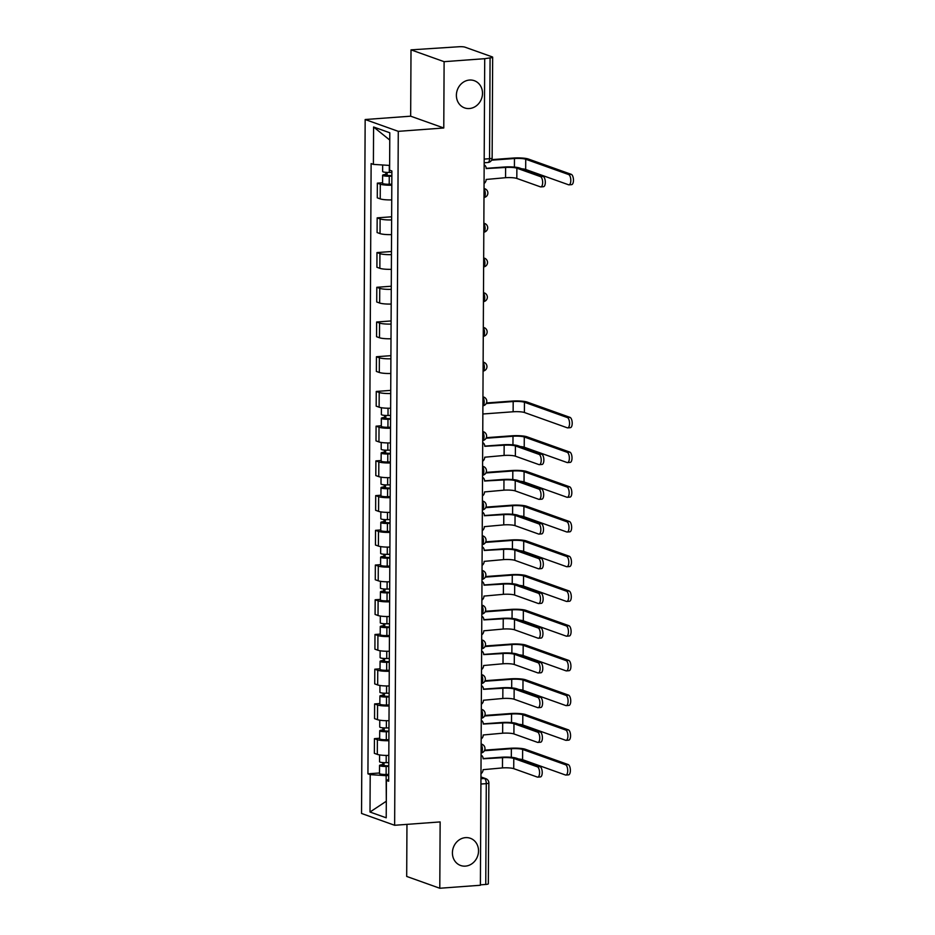 <?xml version="1.0" encoding="UTF-8"?>
<svg xmlns="http://www.w3.org/2000/svg" width="935" height="935" viewBox="0 0 935 935"><rect width="100%" height="100%" fill="white"/><g stroke="black" fill="none" stroke-linecap="round" stroke-linejoin="round"><path stroke-width="1.4" d="M465.548 837.631A14.446 12.868 -70.4 0 1 470.328 838.274A14.446 12.868 -70.4 0 1 478.288 853.585A14.446 12.868 -70.4 0 1 465.396 866.126A14.446 12.868 -70.4 0 1 460.616 865.483A14.446 12.868 -70.4 0 1 452.657 850.16A14.446 12.868 -70.4 0 1 465.548 837.631M469.51 80.048A14.446 12.868 -70.4 0 1 474.29 80.691A14.446 12.868 -70.4 0 1 482.261 96.001A14.446 12.868 -70.4 0 1 469.37 108.53A14.446 12.868 -70.4 0 1 464.59 107.899A14.446 12.868 -70.4 0 1 456.631 92.577A14.446 12.868 -70.4 0 1 469.51 80.048M406.959 824.366L406.69 876.434L439.789 888.25L480.391 885.258L484.716 58.683L444.113 61.675L411.014 49.859L410.664 116.185L365.164 119.528L361.541 813.462L394.64 825.278L398.275 131.344L443.774 127.99L444.113 61.675M411.014 49.859L458.91 46.75A4.511 0.748 0.3 0 1 464.917 47.136L492.231 56.883A4.511 0.748 0.3 0 1 492.663 57.21L492.137 158.027A4.511 0.748 -179.7 0 1 489.554 158.693L490.08 57.877A4.511 0.748 0.3 0 0 492.663 57.21M439.789 888.25L440.14 821.923L394.64 825.278M480.917 784.033L486.282 783.635A4.511 0.748 -179.7 0 0 488.865 782.969L488.339 883.785A4.511 0.748 -179.7 0 1 485.756 884.452L486.282 783.635A4.511 1.905 -94.2 0 0 484.377 778.493L480.952 777.277M480.391 884.849L485.756 884.452M490.08 57.877L484.716 58.683M391.8 185.2A10.379 1.73 -179.7 0 1 380.288 184.195L377.343 183.143L377.272 197.834L380.218 198.874A10.379 1.73 0.3 0 0 391.73 199.891M382.579 182.757L377.343 183.143M391.625 219.924A10.379 1.73 -179.7 0 1 380.113 218.907L377.167 217.855L377.085 232.546L380.031 233.598A10.379 1.73 0.3 0 0 391.543 234.615M391.636 216.791L377.167 217.855M391.438 254.636A10.379 1.73 -179.7 0 1 379.926 253.63L376.98 252.579L376.91 267.27L379.855 268.322A10.379 1.73 0.3 0 0 391.356 269.327M391.449 251.515L376.98 252.579M391.251 289.359A10.379 1.73 -179.7 0 1 379.75 288.342L376.805 287.302L376.723 301.982L379.668 303.033A10.379 1.73 0.3 0 0 391.181 304.05M391.274 286.227L376.805 287.302M391.075 324.083A10.379 1.73 -179.7 0 1 379.563 323.066L376.618 322.014L376.548 336.705L379.481 337.757A10.379 1.73 0.3 0 0 390.994 338.762M391.087 320.95L376.618 322.014M390.888 358.795A10.379 1.73 -179.7 0 1 379.376 357.789L376.443 356.738L376.361 371.429L379.306 372.469A10.379 1.73 0.3 0 0 390.818 373.486M390.912 355.674L376.443 356.738M390.713 393.518A10.379 1.73 -179.7 0 1 379.201 392.501L376.256 391.449L376.174 406.141L379.119 407.192A10.379 1.73 0.3 0 0 390.631 408.209M390.725 390.386L376.256 391.449M390.526 428.23A10.379 1.73 -179.7 0 1 379.014 427.225L376.08 426.173L375.999 440.864L378.944 441.916A10.379 1.73 0.3 0 0 390.456 442.921M381.305 425.787L376.08 426.173M390.351 462.954A10.379 1.73 -179.7 0 1 378.839 461.937L375.893 460.897L375.812 475.576L378.757 476.628A10.379 1.73 0.3 0 0 390.269 477.645M381.129 460.511L375.893 460.897M390.164 497.677A10.379 1.73 -179.7 0 1 378.652 496.66L375.706 495.608L375.636 510.3L378.582 511.351A10.379 1.73 0.3 0 0 390.094 512.357M380.942 495.223L375.706 495.608M389.988 532.389A10.379 1.73 -179.7 0 1 378.476 531.384L375.531 530.332L375.449 545.023L378.394 546.063A10.379 1.73 0.3 0 0 389.907 547.08M380.767 529.946L375.531 530.332M389.801 567.113A10.379 1.73 -179.7 0 1 378.289 566.096L375.344 565.044L375.274 579.735L378.219 580.787A10.379 1.73 0.3 0 0 389.72 581.804M380.58 564.658L375.344 565.044M389.615 601.824A10.379 1.73 -179.7 0 1 378.114 600.819L375.169 599.767L375.087 614.459L378.032 615.51A10.379 1.73 0.3 0 0 389.544 616.516M380.405 599.382L375.169 599.767M389.439 636.548A10.379 1.73 -179.7 0 1 377.927 635.531L374.982 634.491L374.912 649.171L377.845 650.222A10.379 1.73 0.3 0 0 389.357 651.239M380.218 634.105L374.982 634.491M389.252 671.272A10.379 1.73 -179.7 0 1 377.74 670.255L374.806 669.203L374.725 683.894L377.67 684.946A10.379 1.73 0.3 0 0 389.182 685.951M380.042 668.817L374.806 669.203M389.077 705.983A10.379 1.73 -179.7 0 1 377.565 704.978L374.619 703.926L374.549 718.618L377.483 719.658A10.379 1.73 0.3 0 0 388.995 720.675M379.855 703.541L374.619 703.926M388.89 740.707A10.379 1.73 -179.7 0 1 377.378 739.69L374.444 738.638L374.362 753.329L377.308 754.381A10.379 1.73 0.3 0 0 388.82 755.398M379.668 738.253L374.444 738.638M389.766 139.934L389.638 165.39M391.87 172.379L389.264 172.437L389.311 165.413L373.392 164.385L373.591 126.996L389.801 132.782L389.603 170.17L391.882 170.976L388.679 781.228L386.412 780.421L386.213 817.809L370.003 812.024L370.202 774.636L386.132 775.664L386.307 801.365M373.392 164.385L371.125 163.578L367.934 773.829L370.202 774.636M365.164 119.528L398.275 131.344M410.664 116.185L443.774 127.99M386.307 801.237L370.003 812.024M388.715 775.477L386.132 775.664M379.493 772.976L367.934 773.829M388.691 779.381L386.412 780.421M373.591 126.996L389.463 139.818M486.223 168.347L504.351 167.014A11.395 1.893 -179.7 0 1 519.521 167.996L543.118 176.411A5.189 2.197 85.8 0 1 545.304 181.846A5.189 2.197 85.8 0 1 543.48 186.708L540.827 186.906A5.189 2.197 -94.2 0 0 542.651 182.044A5.189 2.197 -94.2 0 0 540.465 176.61L516.868 168.195A8.462 1.402 0.3 0 0 505.601 167.458L486.223 168.557A4.511 4.021 109.6 0 0 484.166 164.829M516.868 168.195L516.821 178.433L540.418 186.848A5.189 2.197 -94.2 0 0 540.827 186.906M484.061 183.494A4.511 4.021 109.6 0 0 486.165 179.462L505.554 177.697A8.462 1.402 0.3 0 1 516.821 178.433M491.833 159.628L513.198 158.05A11.395 1.893 -179.7 0 1 528.38 159.032L571.273 174.342A5.189 2.197 85.8 0 1 573.459 179.777A5.189 2.197 85.8 0 1 571.636 184.639L568.983 184.838A5.189 2.197 -94.2 0 0 570.806 179.976A5.189 2.197 -94.2 0 0 568.62 174.541L525.727 159.231A8.462 1.402 0.3 0 0 514.46 158.506L491.576 160.189M521.73 168.779A8.462 1.402 0.3 0 1 525.669 169.469L568.573 184.779A5.189 2.197 -94.2 0 0 568.983 184.838M389.264 172.437A5.645 0.935 -179.7 0 1 382.637 171.479L382.672 164.981M391.847 175.663L385.559 175.277L387.102 174.88L387.113 172.426M391.847 176.166L389.252 176.224A5.645 0.935 -179.7 0 1 382.625 175.266A5.645 0.935 -179.7 0 1 385.851 174.436L385.863 172.344M391.812 184.172L389.205 184.242A5.645 0.935 -179.7 0 1 382.579 183.283L382.625 175.266M387.102 175.698L385.851 174.436M486.481 402.962L511.936 401.092A11.395 1.893 -179.7 0 1 527.106 402.062L570.011 417.372A5.189 2.197 85.8 0 1 572.197 422.807A5.189 2.197 85.8 0 1 570.362 427.669L567.709 427.868A5.189 2.197 -94.2 0 0 569.544 423.006A5.189 2.197 -94.2 0 0 567.358 417.571L524.453 402.26A8.462 1.402 0.3 0 0 513.186 401.536L486.223 403.523M482.857 413.995L513.128 411.774A8.462 1.402 0.3 0 1 524.406 412.499L567.3 427.809A5.189 2.197 -94.2 0 0 567.709 427.868M390.596 415.409L388.002 415.479A5.645 0.935 -179.7 0 1 381.363 414.521L381.41 407.73M390.585 418.705L384.285 418.319L385.839 417.922L385.851 415.456M390.573 419.196L387.978 419.254A5.645 0.935 -179.7 0 1 381.351 418.296A5.645 0.935 -179.7 0 1 384.577 417.466L384.589 415.385M390.538 427.213L387.932 427.272A5.645 0.935 -179.7 0 1 381.305 426.313L381.351 418.296M385.828 418.728L384.577 417.466M484.762 446.1L502.89 444.768A11.395 1.893 -179.7 0 1 518.072 445.75L541.669 454.165A5.189 2.197 85.8 0 1 543.854 459.599A5.189 2.197 85.8 0 1 542.019 464.461L539.366 464.66A5.189 2.197 -94.2 0 0 541.201 459.798A5.189 2.197 -94.2 0 0 539.016 454.363L515.419 445.937A8.462 1.402 0.3 0 0 504.152 445.212L484.762 446.311A4.511 4.021 109.6 0 0 482.705 442.582M515.419 445.937L515.36 456.175L538.957 464.601A5.189 2.197 -94.2 0 0 539.366 464.66M482.612 461.247A4.511 4.021 109.6 0 0 484.716 457.215L504.094 455.45A8.462 1.402 0.3 0 1 515.36 456.175M484.587 480.824L502.714 479.48A11.395 1.893 -179.7 0 1 517.885 480.461L541.482 488.888A5.189 2.197 85.8 0 1 543.667 494.323A5.189 2.197 85.8 0 1 541.844 499.185L539.191 499.372A5.189 2.197 -94.2 0 0 541.014 494.522A5.189 2.197 -94.2 0 0 538.829 489.087L515.232 480.66A8.462 1.402 0.3 0 0 503.965 479.935L484.587 481.022A4.511 4.021 109.6 0 0 482.53 477.294M515.232 480.66L515.185 490.898L538.782 499.313A5.189 2.197 -94.2 0 0 539.191 499.372M482.425 495.959A4.511 4.021 109.6 0 0 484.529 491.927L503.918 490.174A8.462 1.402 0.3 0 1 515.185 490.898M484.4 515.536L502.527 514.203A11.395 1.893 -179.7 0 1 517.709 515.185L541.307 523.6A5.189 2.197 85.8 0 1 543.492 529.035A5.189 2.197 85.8 0 1 541.657 533.897L539.004 534.095A5.189 2.197 -94.2 0 0 540.839 529.233A5.189 2.197 -94.2 0 0 538.654 523.799L515.056 515.384A8.462 1.402 0.3 0 0 503.79 514.647L484.4 515.746A4.511 4.021 109.6 0 0 482.343 512.018M515.056 515.384L514.998 525.622L538.595 534.037A5.189 2.197 -94.2 0 0 539.004 534.095M482.25 530.683A4.511 4.021 109.6 0 0 484.342 526.65L503.731 524.886A8.462 1.402 0.3 0 1 514.998 525.622M484.213 550.259L502.352 548.927A11.395 1.893 -179.7 0 1 517.523 549.909L541.12 558.324A5.189 2.197 85.8 0 1 543.305 563.758A5.189 2.197 85.8 0 1 541.482 568.62L538.829 568.819A5.189 2.197 -94.2 0 0 540.652 563.957A5.189 2.197 -94.2 0 0 538.466 558.522L514.869 550.096A8.462 1.402 0.3 0 0 503.603 549.371L484.225 550.458A4.511 4.021 109.6 0 0 482.168 546.741M514.869 550.096L514.823 560.334L538.42 568.76A5.189 2.197 -94.2 0 0 538.829 568.819M482.063 565.394A4.511 4.021 109.6 0 0 484.166 561.374L503.544 559.609A8.462 1.402 0.3 0 1 514.823 560.334M484.038 584.971L502.165 583.639A11.395 1.893 -179.7 0 1 517.347 584.62L540.944 593.047A5.189 2.197 85.8 0 1 543.13 598.482A5.189 2.197 85.8 0 1 541.295 603.344L538.642 603.531A5.189 2.197 -94.2 0 0 540.477 598.669A5.189 2.197 -94.2 0 0 538.291 593.234L514.694 584.819A8.462 1.402 0.3 0 0 503.416 584.094L484.038 585.181A4.511 4.021 109.6 0 0 481.981 581.453M514.694 584.819L514.636 595.057L538.233 603.472A5.189 2.197 -94.2 0 0 538.642 603.531M481.887 600.118A4.511 4.021 109.6 0 0 483.979 596.086L503.369 594.321A8.462 1.402 0.3 0 1 514.636 595.057M483.851 619.695L501.99 618.362A11.395 1.893 -179.7 0 1 517.16 619.344L540.757 627.759A5.189 2.197 85.8 0 1 542.943 633.194A5.189 2.197 85.8 0 1 541.108 638.056L538.455 638.254A5.189 2.197 -94.2 0 0 540.29 633.392A5.189 2.197 -94.2 0 0 538.104 627.958L514.507 619.531A8.462 1.402 0.3 0 0 503.24 618.806L483.862 619.905A4.511 4.021 109.6 0 0 481.805 616.177M514.507 619.531L514.46 629.769L538.057 638.196A5.189 2.197 -94.2 0 0 538.455 638.254M481.7 634.842A4.511 4.021 109.6 0 0 483.804 630.809L503.182 629.045A8.462 1.402 0.3 0 1 514.46 629.769M483.675 654.418L501.803 653.074A11.395 1.893 -179.7 0 1 516.985 654.056L540.582 662.483A5.189 2.197 85.8 0 1 542.767 667.917A5.189 2.197 85.8 0 1 540.933 672.779L538.279 672.966A5.189 2.197 -94.2 0 0 540.114 668.116A5.189 2.197 -94.2 0 0 537.929 662.681L514.332 654.255A8.462 1.402 0.3 0 0 503.053 653.53L483.675 654.617A4.511 4.021 109.6 0 0 481.618 650.889M514.332 654.255L514.273 664.493L537.87 672.908A5.189 2.197 -94.2 0 0 538.279 672.966M481.525 669.553A4.511 4.021 109.6 0 0 483.617 665.521L503.007 663.768A8.462 1.402 0.3 0 1 514.273 664.493M483.488 689.13L501.616 687.798A11.395 1.893 -179.7 0 1 516.798 688.779L540.395 697.194A5.189 2.197 85.8 0 1 542.581 702.629A5.189 2.197 85.8 0 1 540.746 707.491L538.092 707.69A5.189 2.197 -94.2 0 0 539.927 702.828A5.189 2.197 -94.2 0 0 537.742 697.393L514.145 688.978A8.462 1.402 0.3 0 0 502.878 688.242L483.5 689.34A4.511 4.021 109.6 0 0 481.432 685.612M514.145 688.978L514.098 699.216L537.683 707.631A5.189 2.197 -94.2 0 0 538.092 707.69M481.338 704.277A4.511 4.021 109.6 0 0 483.442 700.245L502.82 698.48A8.462 1.402 0.3 0 1 514.098 699.216M483.313 723.854L501.44 722.521A11.395 1.893 -179.7 0 1 516.623 723.503L540.208 731.918A5.189 2.197 85.8 0 1 542.394 737.353A5.189 2.197 85.8 0 1 540.57 742.215L537.917 742.413A5.189 2.197 -94.2 0 0 539.752 737.551A5.189 2.197 -94.2 0 0 537.555 732.117L513.969 723.69A8.462 1.402 0.3 0 0 502.691 722.965L483.313 724.052A4.511 4.021 109.6 0 0 481.256 720.336M513.969 723.69L513.911 733.928L537.508 742.355A5.189 2.197 -94.2 0 0 537.917 742.413M481.163 738.989A4.511 4.021 109.6 0 0 483.255 734.968L502.644 733.204A8.462 1.402 0.3 0 1 513.911 733.928M486.293 437.673L511.749 435.803A11.395 1.893 -179.7 0 1 526.931 436.785L569.824 452.096A5.189 2.197 85.8 0 1 572.01 457.531A5.189 2.197 85.8 0 1 570.175 462.393L567.522 462.591A5.189 2.197 -94.2 0 0 569.357 457.729A5.189 2.197 -94.2 0 0 567.171 452.295L524.278 436.984A8.462 1.402 0.3 0 0 512.999 436.248L486.036 438.234M520.281 446.533A8.462 1.402 0.3 0 1 524.219 447.222L567.113 462.533A5.189 2.197 -94.2 0 0 567.522 462.591M390.409 450.132L387.815 450.191A5.645 0.935 -179.7 0 1 381.188 449.232L381.223 442.442M390.398 453.417L384.098 453.031L385.652 452.633L385.664 450.179M390.398 453.919L387.791 453.978A5.645 0.935 -179.7 0 1 381.164 453.019A5.645 0.935 -179.7 0 1 384.402 452.189L384.414 450.097M390.351 461.925L387.756 461.995A5.645 0.935 -179.7 0 1 381.129 461.025L381.164 453.019M385.652 453.452L384.402 452.189M486.118 472.397L511.562 470.527A11.395 1.893 -179.7 0 1 526.744 471.509L569.637 486.808A5.189 2.197 85.8 0 1 571.823 492.254A5.189 2.197 85.8 0 1 569.999 497.104L567.346 497.303A5.189 2.197 -94.2 0 0 569.17 492.441A5.189 2.197 -94.2 0 0 566.984 487.006L524.091 471.696A8.462 1.402 0.3 0 0 512.824 470.971L485.861 472.958M520.094 481.256A8.462 1.402 0.3 0 1 524.032 481.934L566.937 497.245A5.189 2.197 -94.2 0 0 567.346 497.303M390.234 484.844L387.628 484.914A5.645 0.935 -179.7 0 1 381.001 483.956L381.036 477.166M390.211 488.14L383.923 487.754L385.465 487.357L385.477 484.891M390.211 488.631L387.616 488.701A5.645 0.935 -179.7 0 1 380.989 487.743A5.645 0.935 -179.7 0 1 384.215 486.901L384.227 484.821M390.175 496.649L387.569 496.707A5.645 0.935 -179.7 0 1 380.942 495.749L380.989 487.743M385.465 488.163L384.215 486.901M485.931 507.121L511.387 505.239A11.395 1.893 -179.7 0 1 526.557 506.221L569.462 521.531A5.189 2.197 85.8 0 1 571.647 526.966A5.189 2.197 85.8 0 1 569.812 531.828L567.159 532.027A5.189 2.197 -94.2 0 0 568.994 527.165A5.189 2.197 -94.2 0 0 566.809 521.73L523.916 506.419A8.462 1.402 0.3 0 0 512.637 505.695L485.674 507.67M519.918 515.968A8.462 1.402 0.3 0 1 523.857 516.658L566.75 531.968A5.189 2.197 -94.2 0 0 567.159 532.027M390.047 519.568L387.452 519.638A5.645 0.935 -179.7 0 1 380.825 518.668L380.861 511.877M390.035 522.852L383.736 522.466L385.29 522.069L385.302 519.615M390.035 523.355L387.429 523.413A5.645 0.935 -179.7 0 1 380.802 522.455A5.645 0.935 -179.7 0 1 384.028 521.625L384.04 519.533M389.988 531.361L387.394 531.431A5.645 0.935 -179.7 0 1 380.767 530.472L380.802 522.455M385.278 522.887L384.028 521.625M485.756 541.832L511.2 539.962A11.395 1.893 -179.7 0 1 526.382 540.944L569.275 556.255A5.189 2.197 85.8 0 1 571.46 561.69A5.189 2.197 85.8 0 1 569.637 566.552L566.984 566.739A5.189 2.197 -94.2 0 0 568.807 561.877A5.189 2.197 -94.2 0 0 566.622 556.442L523.729 541.143A8.462 1.402 0.3 0 0 512.462 540.407L485.499 542.394M519.731 550.692A8.462 1.402 0.3 0 1 523.67 551.37L566.575 566.68A5.189 2.197 -94.2 0 0 566.984 566.739M389.872 554.291L387.265 554.35A5.645 0.935 -179.7 0 1 380.639 553.391L380.674 546.601M389.848 557.576L383.56 557.19L385.103 556.792L385.115 554.338M389.848 558.066L387.254 558.137A5.645 0.935 -179.7 0 1 380.627 557.178A5.645 0.935 -179.7 0 1 383.853 556.348L383.864 554.256M389.813 566.084L387.207 566.142A5.645 0.935 -179.7 0 1 380.58 565.184L380.627 557.178M385.103 557.611L383.853 556.348M485.569 576.556L511.024 574.686A11.395 1.893 -179.7 0 1 526.195 575.656L569.099 590.967A5.189 2.197 85.8 0 1 571.285 596.401A5.189 2.197 85.8 0 1 569.45 601.263L566.797 601.462A5.189 2.197 -94.2 0 0 568.632 596.6A5.189 2.197 -94.2 0 0 566.446 591.165L523.542 575.855A8.462 1.402 0.3 0 0 512.275 575.13L485.312 577.117M519.556 585.415A8.462 1.402 0.3 0 1 523.495 586.093L566.388 601.404A5.189 2.197 -94.2 0 0 566.797 601.462M389.685 589.003L387.09 589.073A5.645 0.935 -179.7 0 1 380.463 588.115L380.498 581.325M389.673 592.299L383.373 591.913L384.928 591.516L384.94 589.05M389.673 592.79L387.067 592.848A5.645 0.935 -179.7 0 1 380.44 591.89A5.645 0.935 -179.7 0 1 383.666 591.06L383.677 588.98M389.626 600.808L387.032 600.866A5.645 0.935 -179.7 0 1 380.393 599.908L380.44 591.89M384.916 592.322L383.666 591.06M485.394 611.268L510.837 609.398A11.395 1.893 -179.7 0 1 526.019 610.38L568.912 625.69A5.189 2.197 85.8 0 1 571.098 631.125A5.189 2.197 85.8 0 1 569.263 635.987L566.622 636.186A5.189 2.197 -94.2 0 0 568.445 631.324A5.189 2.197 -94.2 0 0 566.259 625.889L523.366 610.578A8.462 1.402 0.3 0 0 512.1 609.842L485.125 611.829M519.369 620.127A8.462 1.402 0.3 0 1 523.308 620.817L566.213 636.127A5.189 2.197 -94.2 0 0 566.622 636.186M389.509 623.727L386.903 623.785A5.645 0.935 -179.7 0 1 380.276 622.827L380.311 616.036M389.486 627.011L383.198 626.625L384.741 626.228L384.752 623.774M389.486 627.514L386.891 627.572A5.645 0.935 -179.7 0 1 380.253 626.614A5.645 0.935 -179.7 0 1 383.49 625.784L383.502 623.692M389.439 635.519L386.845 635.59A5.645 0.935 -179.7 0 1 380.218 634.62L380.253 626.614M384.741 627.046L383.49 625.784M485.207 645.991L510.662 644.121A11.395 1.893 -179.7 0 1 525.832 645.103L568.737 660.402A5.189 2.197 85.8 0 1 570.923 665.849A5.189 2.197 85.8 0 1 569.088 670.699L566.435 670.898A5.189 2.197 -94.2 0 0 568.27 666.036A5.189 2.197 -94.2 0 0 566.084 660.601L523.179 645.29A8.462 1.402 0.3 0 0 511.912 644.566L484.949 646.553M519.194 654.851A8.462 1.402 0.3 0 1 523.133 655.529L566.026 670.839A5.189 2.197 -94.2 0 0 566.435 670.898M389.322 658.439L386.728 658.509A5.645 0.935 -179.7 0 1 380.101 657.55L380.136 650.76M389.311 661.735L383.011 661.349L384.565 660.952L384.577 658.485M389.299 662.225L386.704 662.296A5.645 0.935 -179.7 0 1 380.077 661.337A5.645 0.935 -179.7 0 1 383.303 660.496L383.315 658.415M389.264 670.243L386.658 670.301A5.645 0.935 -179.7 0 1 380.031 669.343L380.077 661.337M384.554 661.758L383.303 660.496M485.031 680.715L510.475 678.833A11.395 1.893 -179.7 0 1 525.657 679.815L568.55 695.126A5.189 2.197 85.8 0 1 570.736 700.56A5.189 2.197 85.8 0 1 568.901 705.422L566.248 705.621A5.189 2.197 -94.2 0 0 568.083 700.759A5.189 2.197 -94.2 0 0 565.897 695.324L523.004 680.014A8.462 1.402 0.3 0 0 511.725 679.289L484.762 681.264M519.007 689.562A8.462 1.402 0.3 0 1 522.945 690.252L565.85 705.563A5.189 2.197 -94.2 0 0 566.248 705.621M389.147 693.162L386.541 693.232A5.645 0.935 -179.7 0 1 379.914 692.262L379.949 685.472M389.124 696.446L382.824 696.061L384.378 695.663L384.39 693.209M389.124 696.949L386.517 697.007A5.645 0.935 -179.7 0 1 379.891 696.049A5.645 0.935 -179.7 0 1 383.128 695.219L383.14 693.127M389.077 704.955L386.482 705.025A5.645 0.935 -179.7 0 1 379.855 704.067L379.891 696.049M384.378 696.481L383.128 695.219M484.844 715.427L510.3 713.557A11.395 1.893 -179.7 0 1 525.47 714.539L568.375 729.849A5.189 2.197 85.8 0 1 570.56 735.284A5.189 2.197 85.8 0 1 568.725 740.146L566.072 740.333A5.189 2.197 -94.2 0 0 567.907 735.471A5.189 2.197 -94.2 0 0 565.722 730.036L522.817 714.737A8.462 1.402 0.3 0 0 511.55 714.001L484.587 715.988M518.832 724.286A8.462 1.402 0.3 0 1 522.77 724.964L565.663 740.275A5.189 2.197 -94.2 0 0 566.072 740.333M388.96 727.886L386.365 727.944A5.645 0.935 -179.7 0 1 379.739 726.986L379.774 720.195M388.948 731.17L382.649 730.784L384.203 730.387L384.215 727.933M388.937 731.661L386.342 731.731A5.645 0.935 -179.7 0 1 379.715 730.773A5.645 0.935 -179.7 0 1 382.941 729.943L382.953 727.851M388.902 739.678L386.295 739.737A5.645 0.935 -179.7 0 1 379.668 738.779L379.715 730.773M384.192 731.205L382.941 729.943M483.126 758.565L501.253 757.233A11.395 1.893 -179.7 0 1 516.436 758.215L540.033 766.642A5.189 2.197 85.8 0 1 542.218 772.076A5.189 2.197 85.8 0 1 540.383 776.938L537.73 777.125A5.189 2.197 -94.2 0 0 539.565 772.263A5.189 2.197 -94.2 0 0 537.38 766.829L513.783 758.414A8.462 1.402 0.3 0 0 502.516 757.689L483.126 758.776A4.511 4.021 109.6 0 0 481.069 755.048M513.783 758.414L513.724 768.652L537.321 777.067A5.189 2.197 -94.2 0 0 537.73 777.125M480.976 773.712A4.511 4.021 109.6 0 0 483.079 769.68L502.457 767.915A8.462 1.402 0.3 0 1 513.724 768.652M484.657 750.15L510.113 748.28A11.395 1.893 -179.7 0 1 525.295 749.251L568.188 764.561A5.189 2.197 85.8 0 1 570.373 769.996A5.189 2.197 85.8 0 1 568.538 774.858L565.885 775.057A5.189 2.197 -94.2 0 0 567.72 770.195A5.189 2.197 -94.2 0 0 565.535 764.76L522.642 749.449A8.462 1.402 0.3 0 0 511.363 748.725L484.4 750.712M518.644 759.01A8.462 1.402 0.3 0 1 522.583 759.688L565.476 774.998A5.189 2.197 -94.2 0 0 565.885 775.057M388.773 762.598L386.178 762.668A5.645 0.935 -179.7 0 1 379.552 761.709L379.587 754.919M388.761 765.894L382.462 765.508L384.016 765.111L384.028 762.644M388.761 766.384L386.155 766.443A5.645 0.935 -179.7 0 1 379.528 765.485A5.645 0.935 -179.7 0 1 382.766 764.655L382.777 762.574M388.715 774.402L386.12 774.46A5.645 0.935 -179.7 0 1 379.493 773.502L379.528 765.485M384.016 765.917L382.766 764.655M481.128 744.085A4.511 4.021 -70.4 0 1 481.969 744.272A4.511 4.511 0 0 1 481.081 752.991A4.511 1.905 -94.2 0 0 482.378 749.215A4.511 1.905 -94.2 0 0 481.128 744.576M481.315 709.361A4.511 4.021 -70.4 0 1 482.144 709.56A4.511 4.511 0 0 1 481.268 718.279A4.511 1.905 -94.2 0 0 482.565 714.492A4.511 1.905 -94.2 0 0 481.315 709.852M481.443 683.508A4.511 1.905 -94.2 0 0 482.74 679.78A4.511 1.905 -94.2 0 0 481.49 675.14M481.63 648.785A4.511 1.905 -94.2 0 0 482.927 645.056A4.511 1.905 -94.2 0 0 481.677 640.417M481.817 614.073A4.511 1.905 -94.2 0 0 483.103 610.333A4.511 1.905 -94.2 0 0 481.852 605.693M481.992 579.349A4.511 1.905 -94.2 0 0 483.29 575.621A4.511 1.905 -94.2 0 0 482.039 570.981M482.179 544.637A4.511 1.905 -94.2 0 0 483.477 540.898A4.511 1.905 -94.2 0 0 482.215 536.258M482.355 509.914A4.511 1.905 -94.2 0 0 483.652 506.186A4.511 1.905 -94.2 0 0 482.402 501.546M482.542 475.19A4.511 1.905 -94.2 0 0 483.839 471.462A4.511 1.905 -94.2 0 0 482.589 466.822M482.764 431.619A4.511 4.021 -70.4 0 1 483.605 431.806A4.511 4.511 0 0 1 482.717 440.525A4.511 1.905 -94.2 0 0 484.014 436.738A4.511 1.905 -94.2 0 0 482.764 432.099M482.904 405.755A4.511 1.905 -94.2 0 0 484.201 402.027A4.511 1.905 -94.2 0 0 482.951 397.387M483.079 371.043A4.511 1.905 -94.2 0 0 484.377 367.303A4.511 1.905 -94.2 0 0 483.126 362.663M483.266 336.32A4.511 1.905 -94.2 0 0 484.564 332.591A4.511 1.905 -94.2 0 0 483.313 327.951M483.453 301.596A4.511 1.905 -94.2 0 0 484.739 297.868A4.511 1.905 -94.2 0 0 483.488 293.228M483.629 266.884A4.511 1.905 -94.2 0 0 484.926 263.144A4.511 1.905 -94.2 0 0 483.675 258.504M483.816 232.16A4.511 1.905 -94.2 0 0 485.113 228.432A4.511 1.905 -94.2 0 0 483.851 223.792M483.991 197.449A4.511 1.905 -94.2 0 0 485.288 193.709A4.511 1.905 -94.2 0 0 484.038 189.069M480.952 778.75L484.377 778.493A4.511 4.021 109.6 0 1 485.861 778.691L480.964 776.938M377.483 719.658L377.565 704.978M377.67 684.946L377.74 670.255M377.845 650.222L377.927 635.531M378.032 615.51L378.114 600.819M378.219 580.787L378.289 566.096M378.394 546.063L378.476 531.384M378.582 511.351L378.652 496.66M378.757 476.628L378.839 461.937M378.944 441.916L379.014 427.225M379.119 407.192L379.201 392.501M379.306 372.469L379.376 357.789M379.481 337.757L379.563 323.066M379.668 303.033L379.75 288.342M379.855 268.322L379.926 253.63M380.031 233.598L380.113 218.907M380.218 198.874L380.288 184.195M377.308 754.381L377.378 739.69M484.038 188.578A4.511 4.021 -70.4 0 1 484.879 188.776L484.038 188.473M483.862 223.301A4.511 4.021 -70.4 0 1 484.692 223.488L483.862 223.196M483.675 258.025A4.511 4.021 -70.4 0 1 484.517 258.212L483.675 257.908M483.488 292.737A4.511 4.021 -70.4 0 1 484.33 292.924L483.5 292.632M483.313 327.46A4.511 4.021 -70.4 0 1 484.155 327.647L483.313 327.343M483.126 362.172A4.511 4.021 -70.4 0 1 483.968 362.371L483.126 362.067M482.951 396.896A4.511 4.021 -70.4 0 1 483.781 397.083L482.951 396.791M482.589 466.331A4.511 4.021 -70.4 0 1 483.418 466.518L482.589 466.226M482.402 501.055A4.511 4.021 -70.4 0 1 483.243 501.242L482.402 500.938M482.226 535.767A4.511 4.021 -70.4 0 1 483.056 535.965L482.226 535.661M482.039 570.49A4.511 4.021 -70.4 0 1 482.881 570.677L482.039 570.385M481.864 605.214A4.511 4.021 -70.4 0 1 482.694 605.401L481.864 605.097M481.677 639.926A4.511 4.021 -70.4 0 1 482.518 640.113L481.677 639.821M481.49 674.649A4.511 4.021 -70.4 0 1 482.331 674.836L481.49 674.532M487.602 162.456A4.511 1.905 -94.2 0 0 487.953 162.503A4.511 1.905 -94.2 0 0 489.554 158.693L484.19 159.09M540.465 176.61L543.118 176.411M505.601 167.458L505.554 177.697M568.62 174.541L571.273 174.342M514.414 167.096L514.46 158.506M389.205 184.242L389.252 176.224M525.669 169.469L525.727 159.231M567.358 417.571L570.011 417.372M388.002 415.479L388.037 408.221M513.128 411.774L513.186 401.536M387.932 427.272L387.978 419.254M524.406 412.499L524.453 402.26M539.016 454.363L541.669 454.165M504.152 445.212L504.094 455.45M538.829 489.087L541.482 488.888M503.965 479.935L503.918 490.174M538.654 523.799L541.307 523.6M503.79 514.647L503.731 524.886M538.466 558.522L541.12 558.324M503.603 549.371L503.544 559.609M538.291 593.234L540.944 593.047M503.416 584.094L503.369 594.321M538.104 627.958L540.757 627.759M503.24 618.806L503.182 629.045M537.929 662.681L540.582 662.483M503.053 653.53L503.007 663.768M537.742 697.393L540.395 697.194M502.878 688.242L502.82 698.48M537.555 732.117L540.208 731.918M502.691 722.965L502.644 733.204M567.171 452.295L569.824 452.096M387.815 450.191L387.85 442.945M512.953 444.838L512.999 436.248M387.756 461.995L387.791 453.978M524.219 447.222L524.278 436.984M566.984 487.006L569.637 486.808M387.628 484.914L387.674 477.668M512.777 479.561L512.824 470.971M387.569 496.707L387.616 488.701M524.032 481.934L524.091 471.696M566.809 521.73L569.462 521.531M387.452 519.638L387.487 512.38M512.59 514.285L512.637 505.695M387.394 531.431L387.429 523.413M523.857 516.658L523.916 506.419M566.622 556.442L569.275 556.255M387.265 554.35L387.312 547.104M512.415 548.997L512.462 540.407M387.207 566.142L387.254 558.137M523.67 551.37L523.729 541.143M566.446 591.165L569.099 590.967M387.09 589.073L387.125 581.815M512.228 583.721L512.275 575.13M387.032 600.866L387.067 592.848M523.495 586.093L523.542 575.855M566.259 625.889L568.912 625.69M386.903 623.785L386.95 616.539M512.053 618.432L512.1 609.842M386.845 635.59L386.891 627.572M523.308 620.817L523.366 610.578M566.084 660.601L568.737 660.402M386.728 658.509L386.763 651.263M511.866 653.156L511.912 644.566M386.658 670.301L386.704 662.296M523.133 655.529L523.179 645.29M565.897 695.324L568.55 695.126M386.541 693.232L386.576 685.974M511.69 687.879L511.725 679.289M386.482 705.025L386.517 697.007M522.945 690.252L523.004 680.014M565.722 730.036L568.375 729.849M386.365 727.944L386.4 720.698M511.503 722.591L511.55 714.001M386.295 739.737L386.342 731.731M522.77 724.964L522.817 714.737M537.38 766.829L540.033 766.642M502.516 757.689L502.457 767.915M565.535 764.76L568.188 764.561M386.178 762.668L386.213 755.41M511.328 757.315L511.363 748.725M386.12 774.46L386.155 766.443M522.583 759.688L522.642 749.449M483.991 197.495A4.511 4.511 0 0 0 484.879 188.776M483.816 232.207A4.511 4.511 0 0 0 484.692 223.488M483.629 266.931A4.511 4.511 0 0 0 484.517 258.212M483.453 301.654A4.511 4.511 0 0 0 484.33 292.924M483.266 336.366A4.511 4.511 0 0 0 484.155 327.647M483.079 371.09A4.511 4.511 0 0 0 483.968 362.371M482.904 405.802A4.511 4.511 0 0 0 483.781 397.083M483.605 431.806L482.764 431.502M482.542 475.249A4.511 4.511 0 0 0 483.418 466.518M482.355 509.961A4.511 4.511 0 0 0 483.243 501.242M482.179 544.684A4.511 4.511 0 0 0 483.056 535.965M481.992 579.396A4.511 4.511 0 0 0 482.881 570.677M481.817 614.12A4.511 4.511 0 0 0 482.694 605.401M481.63 648.843A4.511 4.511 0 0 0 482.518 640.113M481.443 683.555A4.511 4.511 0 0 0 482.331 674.836M482.144 709.56L481.315 709.256M481.969 744.272L481.128 743.979M484.178 162.784L487.953 162.503A4.511 4.511 0 0 0 492.137 158.027M488.865 782.969A4.511 4.511 0 0 0 485.861 778.691"/></g></svg>
